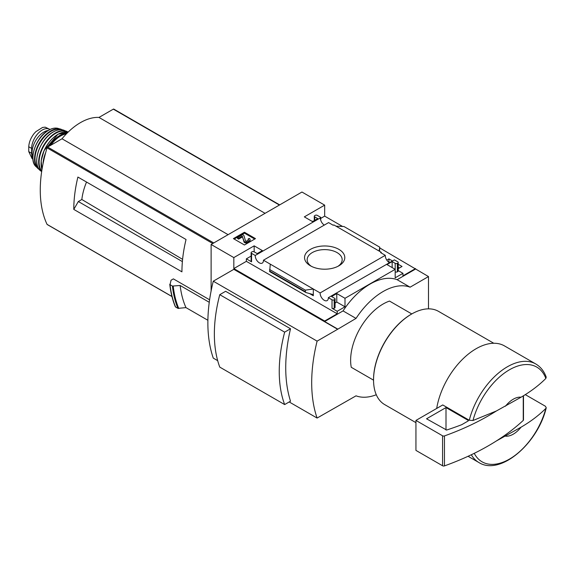 <?xml version="1.0" encoding="UTF-8"?>
<svg xmlns="http://www.w3.org/2000/svg" width="575" height="575" viewBox="0 0 575 575"><rect width="100%" height="100%" fill="white"/><g stroke="black" fill="none" stroke-linecap="round" stroke-linejoin="round"><path stroke-width="0.86" d="M388.542 262.099L389.613 262.293M398.223 267.26L399.438 267.964M324.278 225.091A5.815 3.357 60 0 1 320.39 217.853L320.706 217.343L317.314 215.381A1.531 0.884 0 0 0 315.15 215.381L314.719 215.632A1.531 0.884 0 0 0 314.273 216.257A1.531 0.884 0 0 0 314.719 216.876L317.745 218.629L312.556 221.627L304.333 216.876L324.667 205.138L324.667 216.128L342.578 226.471M379.759 247.94L428.49 276.568L410.104 287.184A59.987 34.637 120 0 0 356.033 318.406L337.647 329.267L233.824 269.33L213.275 281.189L317.098 341.133A148.911 85.977 120 0 0 317.098 418.054L356.033 395.83A59.987 34.637 120 0 0 376.28 394.745M428.49 308.847L428.49 276.568M324.667 205.138L301.954 192.028L211.111 244.476L233.824 257.586L254.157 245.848L262.373 250.592L257.183 253.589L254.157 251.843A1.531 0.884 0 0 0 251.994 251.843L251.562 252.094A1.531 0.884 0 0 0 251.11 252.72A1.531 0.884 0 0 0 251.562 253.345L255.243 255.465L320.39 217.853M389.167 262.552A5.815 3.357 60 0 1 385.279 255.322L380.664 252.655L381.275 252.303L381.275 253.007M393.796 260.238L328.339 297.67L332.019 299.798A1.531 0.884 0 0 0 334.183 299.798L334.614 299.546A1.531 0.884 0 0 0 335.067 298.921A1.531 0.884 0 0 0 334.614 298.296L331.588 296.549L336.777 293.552L345 298.296L395.183 269.33L386.961 264.579L392.15 261.582L395.183 263.336A1.531 0.884 0 0 0 397.339 263.336L397.778 263.084A1.531 0.884 0 0 0 398.223 262.459A1.531 0.884 0 0 0 397.778 261.833L394.4 259.886L393.796 260.238M386.781 260.116L388.908 258.887L388.908 261.884M398.223 264.263L402.033 266.469L398.223 268.669M388.908 258.887L392.207 260.791M381.275 252.303L333.838 224.918L333.234 225.271L328.598 222.597L263.451 260.209L320.131 292.934L385.279 255.322M320.706 217.343L320.706 220.139M338.898 249.37A20.125 11.615 180 0 1 338.898 265.801A20.125 11.615 180 0 1 310.435 265.801A20.125 11.615 180 0 1 310.442 249.37A20.125 11.615 180 0 1 338.898 249.37M312.987 221.375L311.693 221.123M395.183 263.336L395.183 277.818L402.967 273.326L402.967 275.82L415.509 268.575M320.706 218.414L324.667 216.128M244.447 244.986L255.472 238.618L244.447 232.25L233.414 238.618L244.447 244.986M255.243 255.465A5.815 3.357 -120 0 0 257.672 261.46A5.815 3.357 -120 0 0 262.25 263.12A5.815 3.357 -120 0 0 263.451 260.209M320.131 292.934A5.815 3.357 -120 0 0 322.561 298.921A5.815 3.357 -120 0 0 327.139 300.581A5.815 3.357 -120 0 0 328.339 297.67M402.967 273.326L398.223 270.588M505.475 406.202A21.412 12.362 -60 0 1 521.072 397.196L496.369 410.988L472.988 420.505L469.265 420.26L442.75 404.951L415.941 420.426L415.941 450.397L442.577 465.772A1.531 0.884 0 0 0 444.461 465.901A244.706 141.285 0 0 0 496.369 440.96L521.072 427.168A21.412 12.362 -60 0 1 505.475 436.166M546.2 377.15L545.855 378.436C539.041 385.257 530.783 391.51 521.072 397.196M233.824 257.586L233.824 268.575L324.667 321.022L324.667 321.526L337.647 329.015M211.111 244.476L211.111 290.95M324.667 321.022L337.216 313.785L337.216 311.283L345 306.791L345 298.296M415.509 269.078L397.124 279.694A59.987 34.637 -60 0 0 343.052 310.91L324.667 321.526M332.019 299.798L332.019 308.286A1.531 0.884 0 0 0 334.183 308.286L334.614 308.042A1.531 0.884 0 0 0 335.067 307.417L335.067 298.921M332.019 308.286L337.216 311.283M345 306.791L336.777 302.048L335.067 303.032M313.31 295.737L313.31 288.995L305.354 290.145L305.354 291.676L305.936 292.531L312.383 294.371L313.31 295.737L309.429 293.494M269.675 271.493L270.272 264.148M251.11 256.098L246.366 258.836L251.562 261.833A1.531 0.884 0 0 1 251.11 261.208L251.11 252.72M397.778 263.084L397.778 271.572A1.531 0.884 0 0 0 398.223 270.947L398.223 262.459M397.778 271.572L397.339 271.824A1.531 0.884 0 0 1 395.183 271.824M379.579 251.333L379.759 247.185L379.069 251.031M336.023 226.183L343.979 226.528L379.759 247.185M213.275 281.189A148.911 85.977 120 0 0 213.275 358.117L217.688 360.662M289.196 401.947L317.098 418.054M219.765 294.68L225.623 291.295L290.512 328.756A148.911 85.977 120 0 0 290.512 401.185L284.654 404.57L219.765 367.109A132.451 76.468 120 0 1 219.765 294.68L284.654 332.142A132.451 76.468 120 0 0 284.654 404.57M82.433 179.68L77.891 177.057A118.989 68.698 120 0 0 73.787 209.401L78.329 201.53L81.844 199.503A45.95 26.529 -60 0 1 86.53 182.045M182.591 259.361L81.844 199.503M182.383 261.603L78.329 201.53M209.602 299.798L173.37 278.882L171.041 280.233L170.049 284.69L169.798 284.223M207.891 320.275L185.969 307.618L177.941 308.365A128.318 74.089 -60 0 1 172.421 286.062L170.049 284.69A128.318 74.089 -60 0 0 175.569 307L175.332 306.518M172.421 286.062L180.147 285.488L209.257 302.292M177.941 308.365L175.569 307M397.124 279.694L410.104 287.184M343.052 310.91L356.033 318.406M351.268 367.296L373.549 380.161L351.268 367.296A45.885 26.493 -60 0 1 389.505 301.07L411.786 313.936M337.647 329.267L317.098 341.133M185.969 307.618A122.202 70.552 -60 0 1 180.147 285.488M113.929 109.257A0.92 0.532 120 0 0 113.785 109.099A0.92 0.532 120 0 0 113.333 109.149L98.979 117.429A54.143 31.258 120 0 0 62.007 138.776L47.66 147.063A0.92 0.532 120 0 0 47.064 147.861A118.989 68.698 120 0 0 47.064 224.379A0.92 0.532 120 0 0 47.2 224.53A0.92 0.532 120 0 0 47.402 224.573M265.068 213.325L98.979 117.429M228.103 234.672L62.007 138.776M73.787 209.401L181.937 271.838A118.989 68.698 120 0 1 186.041 239.495L77.891 177.057M521.072 427.168C530.682 421.554 538.94 415.301 545.855 408.408L546.236 407.747L545.423 406.259L525.255 394.615M436.691 408.451A56.896 32.847 -60 0 1 464.578 357.327A56.896 32.847 -60 0 1 504.519 345.927L535.792 363.982A56.896 32.847 -60 0 0 469.265 420.26M415.941 422.654L384.704 404.613A53.834 31.079 -60 0 1 373.549 379.967A53.834 31.079 -60 0 1 411.621 314.036A53.834 31.079 -60 0 1 438.538 311.37L493.788 343.268M373.549 379.716A53.223 30.727 -60 0 1 373.549 379.471A53.223 30.727 -60 0 1 411.183 314.281A53.223 30.727 -60 0 1 411.398 314.158M290.512 328.756L284.654 332.142M311.427 266.34A17.502 10.106 180 0 1 307.165 259.728A17.502 10.106 180 0 1 317.968 250.391A17.502 10.106 180 0 1 337.043 252.583A17.502 10.106 180 0 1 342.175 259.728A17.502 10.106 180 0 1 337.906 266.34M254.718 239.056L244.447 233.127L244.447 232.25M244.447 233.127L234.169 239.056M250.096 239.617L250.096 240.494A3.062 1.768 0 0 1 249.205 241.744L247.653 242.636A2.142 1.236 0 0 1 245.496 242.938A2.142 1.236 0 0 1 244.03 241.974L242.578 237.216L244.03 241.105A2.142 1.236 0 0 0 245.496 242.068A2.142 1.236 0 0 0 247.653 241.759L249.205 240.868A3.062 1.768 0 0 0 250.096 239.617A3.062 1.768 0 0 0 249.205 238.373L248.12 238.992L248.12 239.868A1.531 0.884 0 0 1 248.371 240.055M242.578 237.216L242.061 237.123L242.061 236.253L242.578 236.347M248.12 238.992A1.531 0.884 0 0 1 248.572 239.617A1.531 0.884 0 0 1 248.12 240.242L246.783 241.018A0.762 0.438 0 0 1 245.489 240.781L243.793 235.247L242.715 234.622L237.525 237.619L237.525 238.496L238.603 239.121L238.603 238.244L242.061 236.253M238.603 239.121L242.061 237.123M237.525 237.619L238.603 238.244M337.216 313.785L246.366 261.338L246.366 258.836M336.777 293.552L336.777 302.048M254.157 245.848L254.157 251.843M233.824 268.575L246.366 261.338M392.15 261.582L392.15 267.576M305.354 290.145L269.574 269.488M523.25 395.866L523.25 420.411A1.531 0.884 0 0 0 523.487 419.944L523.487 395.722M523.25 420.411A244.706 141.285 180 0 1 496.369 440.96M415.941 420.426L442.577 435.8A1.531 0.884 0 0 0 444.461 435.929A244.706 141.285 0 0 0 496.369 410.988M446.006 407.567L426.542 418.801L446.631 430.035A237.978 137.396 0 0 0 461.732 424.688L468.266 420.914L468.266 420.418L446.006 407.567L446.006 430.028M32.854 158.298A14.986 8.654 -60 0 1 31.625 153.273L31.625 148.4A14.986 8.654 -60 0 1 38.166 133.321A14.986 8.654 -60 0 1 49.716 129.303A14.986 8.654 -60 0 1 49.996 129.476M32.912 159.088L32.099 158.614L28.75 151.613L28.75 146.747C29.009 142.298 30.777 137.921 34.04 133.63L35.837 131.668L42.586 127.442L45.231 127.168L49.716 129.303M32.84 157.047A16.826 9.71 -60 0 1 43.952 131.984A16.826 9.71 -60 0 1 48.207 130.432M472.988 420.505A54.697 31.582 -60 0 1 509.421 369.797A54.697 31.582 -60 0 1 545.855 378.436M178.768 308.502A127.93 73.859 -60 0 1 173.233 286.206M279.421 205.038L113.333 109.149M213.749 242.952L47.66 147.063M212.757 243.527L47.064 147.861M171.939 296.477L47.064 224.379M545.855 408.408A54.697 31.582 -60 0 1 511.096 458.11A54.697 31.582 -60 0 1 474.246 453.33M546.25 407.747C537.956 443.418 500.243 476.129 478.896 462.53A56.896 32.847 -60 0 1 471.327 454.746M249.205 241.744L249.205 240.868M247.653 242.636L247.653 241.759M244.03 241.974L244.03 241.105M251.562 253.345L251.562 261.833M334.183 299.798L334.183 308.286M334.614 299.546L334.614 308.042M397.339 263.336L397.339 271.824M314.719 216.876L314.719 220.376M305.354 291.676L269.574 271.019M442.577 435.8L442.577 465.772M444.461 435.929L444.461 465.901M468.266 420.418L468.266 420.914M28.75 151.613L31.625 153.273M28.75 146.747L31.625 148.4M50.787 145.252A23.553 13.599 -60 0 1 60.497 136.045A23.553 13.599 -60 0 1 66.362 133.889M49.083 146.237A24.164 13.951 -60 0 1 60.059 135.29A24.164 13.951 -60 0 1 67.261 132.969M42.996 163.904A24.164 13.951 -60 0 1 45.641 152.77M41.982 169.532A24.093 13.908 -60 0 1 58.111 134.219A24.093 13.908 -60 0 1 68.058 132.185L57.967 134.212L44.102 150.499L41.156 160.827L41.968 169.611M41.098 162.689A23.783 13.735 -60 0 1 57.22 134.758M41.752 171.005A23.532 13.584 -60 0 1 41.127 151.757A23.532 13.584 -60 0 1 55.739 133.307A23.532 13.584 -60 0 1 67.261 132.013M41.673 171.501A23.841 13.764 -60 0 1 40.559 152.008A23.841 13.764 -60 0 1 55.502 132.926A23.841 13.764 -60 0 1 66.614 131.337A23.841 13.764 -60 0 1 68.08 132.164L63.911 130.237C60.778 129.116 57.212 129.691 53.209 131.955C39.689 138.97 31.323 164.486 40.53 170.746A23.489 13.563 -60 0 1 38.302 151.642A23.489 13.563 -60 0 1 53.331 131.955A23.489 13.563 -60 0 1 63.911 130.237M36.929 157.543A23.187 13.39 -60 0 1 50.686 133.731M38.705 168.683A22.605 13.053 -60 0 1 36.505 150.305A22.605 13.053 -60 0 1 50.981 131.323A22.605 13.053 -60 0 1 61.216 129.691M39.265 169.46A22.907 13.225 -60 0 1 37.878 168.439A22.907 13.225 -60 0 1 36.196 149.752A22.907 13.225 -60 0 1 50.722 130.928A22.907 13.225 -60 0 1 60.591 129.102A22.907 13.225 -60 0 1 62.172 129.785M48.724 130.245A22.332 12.894 -60 0 1 57.989 128.362C55.114 127.657 51.951 128.29 48.508 130.252C36.146 136.735 28.046 159.678 35.938 166.556A22.332 12.894 -60 0 1 34.658 148.307A22.332 12.894 -60 0 1 48.724 130.245M546.221 377.135C544.094 371.227 540.615 366.843 535.792 363.982M175.339 306.755C172.55 300.085 170.703 292.618 169.783 284.359M279.687 204.887L113.785 109.099M171.961 296.563L47.2 224.53M478.896 462.53L468.064 456.277M373.549 379.471L373.549 379.967M411.183 314.281L411.621 314.036M314.273 216.257L314.273 220.635M305.936 292.531L269.625 271.565M41.652 171.645L40.53 170.746M57.989 128.362L62.179 129.792M39.273 169.474L35.938 166.556M42.586 127.442L35.837 131.668"/></g></svg>
